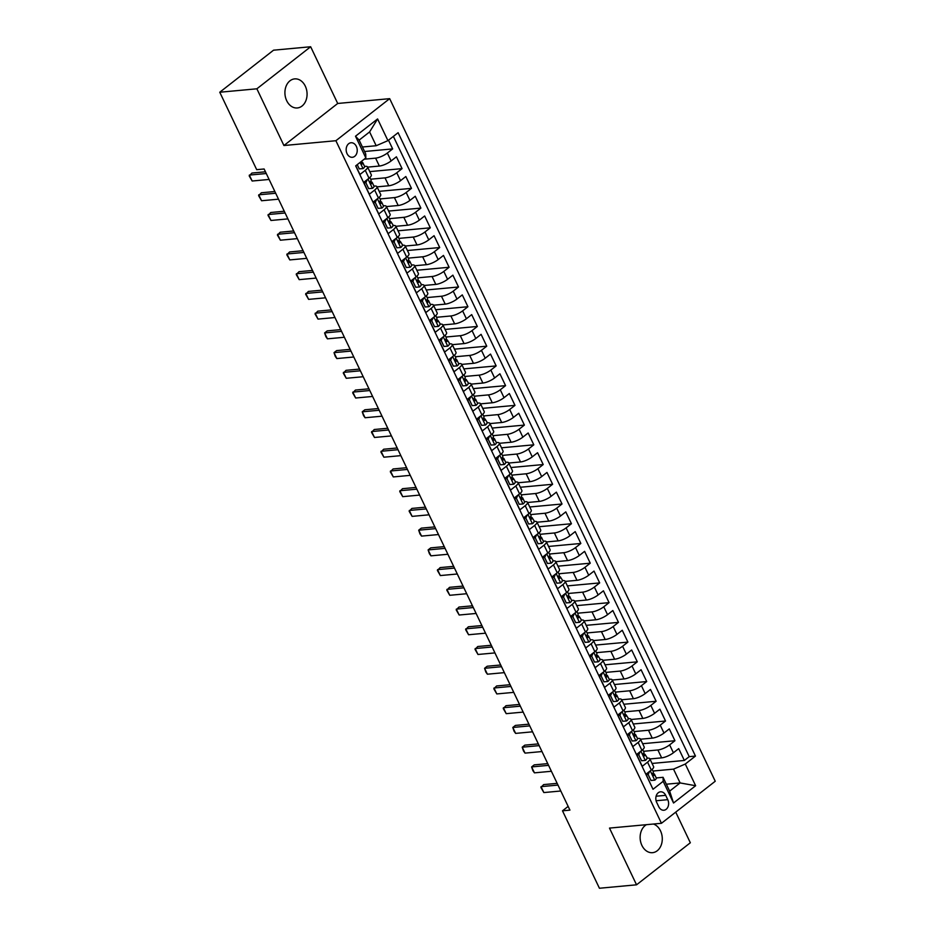 <?xml version="1.0" encoding="UTF-8"?>
<svg xmlns="http://www.w3.org/2000/svg" width="935" height="935" viewBox="0 0 935 935"><rect width="100%" height="100%" fill="white"/><g stroke="black" fill="none" stroke-linecap="round" stroke-linejoin="round"><path stroke-width="1.4" d="M286.694 100.699A14.598 11.045 84.7 0 0 297.342 107.957A14.598 11.045 84.7 0 0 305.301 86.149A14.598 11.045 84.7 0 0 294.654 78.891A14.598 11.045 84.7 0 0 286.694 100.699M646.447 824.682A14.598 11.045 84.7 0 0 641.901 845.415A14.598 11.045 84.7 0 0 652.56 852.673A14.598 11.045 84.7 0 0 660.507 830.864A14.598 11.045 84.7 0 0 653.425 824.039M347.049 153.656A7.305 5.528 84.7 0 0 352.366 157.29A7.305 5.528 84.7 0 0 356.352 146.386A7.305 5.528 84.7 0 0 351.022 142.751A7.305 5.528 84.7 0 0 347.049 153.656M310.654 46.75L256.868 88.802L283.924 145.521L337.71 103.469L310.654 46.75L273.546 50.186L219.76 92.238L256.693 169.667L264.114 168.99L569.929 810.131L562.496 810.82L599.428 888.25L636.548 884.814L690.334 842.762L675.724 812.129M337.71 103.469L389.673 98.654L715.24 781.239L661.454 823.291L335.887 140.718L389.673 98.654M355.803 165.775L359.952 174.483L365.258 170.334L369.021 178.223A9.128 2.606 -25.5 0 0 371.312 174.845L367.548 166.956A9.128 2.606 154.5 0 1 365.258 170.334M369.021 178.223L363.715 182.372L369.36 194.211L374.666 190.062L378.43 197.951A9.128 2.606 -25.5 0 0 380.72 194.573L376.957 186.684A9.128 2.606 154.5 0 1 374.666 190.062M378.43 197.951L373.123 202.1L378.768 213.94L384.075 209.791L387.838 217.68A9.128 2.606 -25.5 0 0 390.14 214.302L386.365 206.413A9.128 2.606 154.5 0 1 384.075 209.791M387.838 217.68L382.532 221.829L388.177 233.656L393.483 229.507L397.246 237.408A9.128 2.606 -25.5 0 0 399.549 234.03L395.785 226.13A9.128 2.606 154.5 0 1 393.483 229.507M397.246 237.408L391.94 241.557L397.585 253.385L402.892 249.236L406.655 257.137A9.128 2.606 -25.5 0 0 408.957 253.759L405.194 245.858A9.128 2.606 154.5 0 1 402.892 249.236M406.655 257.137L401.349 261.286L406.994 273.113L412.3 268.964L416.063 276.865A9.128 2.606 -25.5 0 0 418.366 273.476L414.602 265.587A9.128 2.606 154.5 0 1 412.3 268.964M416.063 276.865L410.757 281.003L416.402 292.842L421.708 288.693L425.472 296.582A9.128 2.606 -25.5 0 0 427.774 293.204L424.011 285.315A9.128 2.606 154.5 0 1 421.708 288.693M425.472 296.582L420.166 300.731L425.822 312.57L431.117 308.421L434.892 316.31A9.128 2.606 -25.5 0 0 437.183 312.933L433.419 305.044A9.128 2.606 154.5 0 1 431.117 308.421M434.892 316.31L429.586 320.46L435.231 332.299L440.537 328.15L444.3 336.039A9.128 2.606 -25.5 0 0 446.591 332.661L442.828 324.772A9.128 2.606 154.5 0 1 440.537 328.15M444.3 336.039L438.994 340.188L444.639 352.027L449.945 347.878L453.709 355.767A9.128 2.606 -25.5 0 0 456 352.39L452.236 344.501A9.128 2.606 154.5 0 1 449.945 347.878M453.709 355.767L448.403 359.917L454.048 371.756L459.354 367.607L463.117 375.496A9.128 2.606 -25.5 0 0 465.408 372.118L461.645 364.229A9.128 2.606 154.5 0 1 459.354 367.607M463.117 375.496L457.811 379.645L463.456 391.484L468.762 387.335L472.526 395.225A9.128 2.606 -25.5 0 0 474.816 391.847L471.053 383.958A9.128 2.606 154.5 0 1 468.762 387.335M472.526 395.225L467.219 399.374L472.865 411.213L478.171 407.064L481.934 414.953A9.128 2.606 -25.5 0 0 484.236 411.575L480.461 403.686A9.128 2.606 154.5 0 1 478.171 407.064M481.934 414.953L476.628 419.102L482.273 430.942L487.579 426.792L491.342 434.682A9.128 2.606 -25.5 0 0 493.645 431.304L489.882 423.415A9.128 2.606 154.5 0 1 487.579 426.792M491.342 434.682L486.036 438.831L491.681 450.67L496.988 446.521L500.751 454.41A9.128 2.606 -25.5 0 0 503.053 451.032L499.29 443.143A9.128 2.606 154.5 0 1 496.988 446.521M500.751 454.41L495.445 458.559L501.09 470.399L506.396 466.249L510.159 474.138A9.128 2.606 -25.5 0 0 512.462 470.761L508.698 462.872A9.128 2.606 154.5 0 1 506.396 466.249M510.159 474.138L504.853 478.288L510.498 490.115L515.804 485.978L519.568 493.867A9.128 2.606 -25.5 0 0 521.87 490.489L518.107 482.589A9.128 2.606 154.5 0 1 515.804 485.978M519.568 493.867L514.262 498.016L519.907 509.844L525.213 505.695L528.988 513.596A9.128 2.606 -25.5 0 0 531.279 510.218L527.515 502.317A9.128 2.606 154.5 0 1 525.213 505.695M528.988 513.596L523.682 517.745L529.327 529.572L534.633 525.423L538.396 533.324A9.128 2.606 -25.5 0 0 540.687 529.935L536.924 522.046A9.128 2.606 154.5 0 1 534.633 525.423M538.396 533.324L533.09 537.473L538.735 549.301L544.041 545.152L547.805 553.041A9.128 2.606 -25.5 0 0 550.096 549.663L546.332 541.774A9.128 2.606 154.5 0 1 544.041 545.152M547.805 553.041L542.499 557.19L548.144 569.029L553.45 564.88L557.213 572.769A9.128 2.606 -25.5 0 0 559.504 569.392L555.741 561.503A9.128 2.606 154.5 0 1 553.45 564.88M557.213 572.769L551.907 576.918L557.552 588.758L562.858 584.609L566.622 592.498A9.128 2.606 -25.5 0 0 568.912 589.12L565.149 581.231A9.128 2.606 154.5 0 1 562.858 584.609M566.622 592.498L561.316 596.647L566.961 608.486L572.267 604.337L576.03 612.226A9.128 2.606 -25.5 0 0 578.333 608.849L574.558 600.96A9.128 2.606 154.5 0 1 572.267 604.337M576.03 612.226L570.724 616.375L576.369 628.215L581.675 624.066L585.439 631.955A9.128 2.606 -25.5 0 0 587.741 628.577L583.978 620.688A9.128 2.606 154.5 0 1 581.675 624.066M585.439 631.955L580.132 636.104L585.777 647.943L591.084 643.794L594.847 651.683A9.128 2.606 -25.5 0 0 597.149 648.306L593.386 640.417A9.128 2.606 154.5 0 1 591.084 643.794M594.847 651.683L589.541 655.832L595.186 667.672L600.492 663.523L604.255 671.412A9.128 2.606 -25.5 0 0 606.558 668.034L602.794 660.145A9.128 2.606 154.5 0 1 600.492 663.523M604.255 671.412L598.949 675.561L604.594 687.4L609.9 683.251L613.664 691.14A9.128 2.606 -25.5 0 0 615.966 687.763L612.203 679.874A9.128 2.606 154.5 0 1 609.9 683.251M613.664 691.14L608.358 695.289L614.003 707.129L619.309 702.98L623.072 710.869A9.128 2.606 -25.5 0 0 625.375 707.491L621.611 699.602A9.128 2.606 154.5 0 1 619.309 702.98M623.072 710.869L617.778 715.018L623.423 726.857L628.729 722.708L632.492 730.597A9.128 2.606 -25.5 0 0 634.783 727.22L631.02 719.331A9.128 2.606 154.5 0 1 628.729 722.708M632.492 730.597L627.186 734.746L632.831 746.586L638.137 742.437L641.901 750.326A9.128 2.606 -25.5 0 0 644.192 746.948L640.428 739.047A9.128 2.606 154.5 0 1 638.137 742.437M641.901 750.326L636.595 754.475L642.24 766.303L647.546 762.154A9.128 2.606 -25.5 0 0 649.837 758.776A9.128 2.606 -25.5 0 0 647.417 758.156L645.068 754.498A6.042 1.73 -25.5 0 0 644.823 754.241L643.432 753.435M649.918 758.951L661.653 757.864A9.128 2.606 -25.5 0 0 673.399 752.769L678.705 748.619L684.35 760.459L652.069 763.451M643.549 751.308L657.889 749.975A9.128 2.606 -25.5 0 0 669.635 744.879L674.941 740.73L642.661 743.722M674.941 740.73L669.296 728.891L663.99 733.04A9.128 2.606 -25.5 0 1 652.244 738.136L640.51 739.223M631.102 719.494L642.836 718.419A9.128 2.606 -25.5 0 0 654.582 713.323L659.888 709.174L665.533 721.002L633.252 723.994M621.693 699.766L633.416 698.69A9.128 2.606 -25.5 0 0 645.173 693.595L650.479 689.446L656.125 701.273L623.832 704.265M612.285 680.049L624.007 678.962A9.128 2.606 -25.5 0 0 635.765 673.866L641.071 669.717L646.716 681.545L614.424 684.537M602.876 660.32L614.599 659.233A9.128 2.606 -25.5 0 0 626.356 654.138L631.663 649.989L637.308 661.828L605.015 664.808M593.468 640.592L605.19 639.505A9.128 2.606 -25.5 0 0 616.948 634.409L622.254 630.26L627.899 642.1L595.607 645.08M584.059 620.863L595.782 619.776A9.128 2.606 -25.5 0 0 607.54 614.681L612.846 610.532L618.491 622.371L586.198 625.351M574.651 601.135L586.374 600.048A9.128 2.606 -25.5 0 0 598.131 594.952L603.437 590.803L609.082 602.643L576.79 605.623M565.231 581.406L576.965 580.319A9.128 2.606 -25.5 0 0 588.711 575.224L594.017 571.075L599.674 582.914L567.381 585.894M555.822 561.678L567.557 560.591A9.128 2.606 -25.5 0 0 579.303 555.495L584.609 551.346L590.254 563.186L557.973 566.178M546.414 541.949L558.148 540.862A9.128 2.606 -25.5 0 0 569.894 535.767L575.2 531.618L580.845 543.457L548.564 546.449M537.006 522.221L548.74 521.134A9.128 2.606 -25.5 0 0 560.486 516.038L565.792 511.889L571.437 523.729L539.156 526.721M527.597 502.492L539.32 501.405A9.128 2.606 -25.5 0 0 551.077 496.31L556.383 492.161L562.029 504L529.736 506.992M518.189 482.764L529.911 481.677A9.128 2.606 -25.5 0 0 541.669 476.581L546.975 472.432L552.62 484.272L520.327 487.264M508.78 463.035L520.503 461.96A9.128 2.606 -25.5 0 0 532.26 456.853L537.567 452.715L543.212 464.543L510.919 467.535M499.372 443.307L511.094 442.232A9.128 2.606 -25.5 0 0 522.852 437.136L528.158 432.987L533.803 444.815L501.511 447.807M489.963 423.59L501.686 422.503A9.128 2.606 -25.5 0 0 513.444 417.407L518.75 413.258L524.395 425.086L492.102 428.078M480.555 403.862L492.277 402.775A9.128 2.606 -25.5 0 0 504.035 397.679L509.341 393.53L514.986 405.369L482.694 408.35M471.135 384.133L482.869 383.046A9.128 2.606 -25.5 0 0 494.615 377.95L499.921 373.801L505.578 385.641L473.285 388.621M461.726 364.405L473.461 363.318A9.128 2.606 -25.5 0 0 485.207 358.222L490.513 354.073L496.158 365.912L463.877 368.893M452.318 344.676L464.052 343.589A9.128 2.606 -25.5 0 0 475.798 338.493L481.104 334.344L486.749 346.184L454.468 349.164M442.909 324.948L454.644 323.861A9.128 2.606 -25.5 0 0 466.39 318.765L471.696 314.616L477.341 326.455L445.06 329.436M433.501 305.219L445.224 304.132A9.128 2.606 -25.5 0 0 456.981 299.036L462.287 294.887L467.932 306.727L435.64 309.719M424.093 285.491L435.815 284.404A9.128 2.606 -25.5 0 0 447.573 279.308L452.879 275.159L458.524 286.998L426.231 289.99M414.684 265.762L426.407 264.675A9.128 2.606 -25.5 0 0 438.164 259.579L443.47 255.43L449.116 267.27L416.823 270.262M405.276 246.034L416.998 244.947A9.128 2.606 -25.5 0 0 428.756 239.851L434.062 235.702L439.707 247.541L407.415 250.533M395.867 226.305L407.59 225.218A9.128 2.606 -25.5 0 0 419.348 220.122L424.654 215.973L430.299 227.813L398.006 230.805M386.459 206.577L398.181 205.501A9.128 2.606 -25.5 0 0 409.939 200.394L415.245 196.256L420.89 208.084L388.598 211.076M377.039 186.848L388.773 185.773A9.128 2.606 -25.5 0 0 400.519 180.677L405.825 176.528L411.482 188.356L379.189 191.348M367.63 167.131L379.365 166.044A9.128 2.606 -25.5 0 0 391.11 160.949L396.417 156.799L402.062 168.627L369.781 171.619M367.548 166.956A9.128 2.606 154.5 0 0 365.129 166.336L364.557 166.383M376.957 186.684A9.128 2.606 154.5 0 0 374.538 186.065L373.965 186.112M386.365 206.413A9.128 2.606 154.5 0 0 383.946 205.793L383.373 205.84M395.785 226.13A9.128 2.606 154.5 0 0 393.366 225.522L391.017 221.852A6.042 1.73 -25.5 0 0 390.772 221.595L389.369 220.789M405.194 245.858A9.128 2.606 154.5 0 0 402.775 245.239L400.425 241.581A6.042 1.73 -25.5 0 0 400.18 241.323L398.777 240.517L399.876 242.925A6.042 1.73 -25.5 0 0 400.425 241.581M414.602 265.587A9.128 2.606 154.5 0 0 412.183 264.967L411.61 265.026M424.011 285.315A9.128 2.606 154.5 0 0 421.591 284.696L419.242 281.038A6.042 1.73 -25.5 0 0 418.997 280.781L417.606 279.974M433.419 305.044A9.128 2.606 154.5 0 0 431 304.424L430.427 304.483M442.828 324.772A9.128 2.606 154.5 0 0 440.408 324.153L438.059 320.483A6.042 1.73 -25.5 0 0 437.814 320.238L436.423 319.431M452.236 344.501A9.128 2.606 154.5 0 0 449.817 343.881L447.468 340.211A6.042 1.73 -25.5 0 0 447.222 339.966L445.831 339.16L446.93 341.555A6.042 1.73 -25.5 0 0 447.468 340.211M461.645 364.229A9.128 2.606 154.5 0 0 459.225 363.61L458.653 363.668M471.053 383.958A9.128 2.606 154.5 0 0 468.634 383.338L466.296 379.668A6.042 1.73 -25.5 0 0 466.039 379.423L464.648 378.617M480.461 403.686A9.128 2.606 154.5 0 0 478.042 403.067L477.469 403.114M489.882 423.415A9.128 2.606 154.5 0 0 487.451 422.795L485.113 419.125A6.042 1.73 -25.5 0 0 484.868 418.868L483.465 418.074M499.29 443.143A9.128 2.606 154.5 0 0 496.871 442.524L496.298 442.571M508.698 462.872A9.128 2.606 154.5 0 0 506.279 462.252L505.706 462.299M518.107 482.589A9.128 2.606 154.5 0 0 515.688 481.981L513.338 478.311A6.042 1.73 -25.5 0 0 513.093 478.054L511.702 477.247L512.801 479.655A6.042 1.73 -25.5 0 0 513.338 478.311M527.515 502.317A9.128 2.606 154.5 0 0 525.096 501.698L524.523 501.756M536.924 522.046A9.128 2.606 154.5 0 0 534.504 521.426L532.155 517.768A6.042 1.73 -25.5 0 0 531.91 517.511L530.519 516.704M546.332 541.774A9.128 2.606 154.5 0 0 543.913 541.155L543.34 541.213M555.741 561.503A9.128 2.606 154.5 0 0 553.321 560.883L550.972 557.213A6.042 1.73 -25.5 0 0 550.727 556.968L549.336 556.161M565.149 581.231A9.128 2.606 154.5 0 0 562.73 580.612L560.381 576.942A6.042 1.73 -25.5 0 0 560.135 576.696L558.744 575.89L559.843 578.298A6.042 1.73 -25.5 0 0 560.381 576.942M574.558 600.96A9.128 2.606 154.5 0 0 572.138 600.34L571.566 600.399M583.978 620.688A9.128 2.606 154.5 0 0 581.547 620.069L579.209 616.399A6.042 1.73 -25.5 0 0 578.964 616.153L577.561 615.347M593.386 640.417A9.128 2.606 154.5 0 0 590.967 639.797L590.394 639.844M602.794 660.145A9.128 2.606 154.5 0 0 600.375 659.526L598.026 655.856A6.042 1.73 -25.5 0 0 597.781 655.599L596.378 654.804M612.203 679.874A9.128 2.606 154.5 0 0 609.784 679.254L609.211 679.301M621.611 699.602A9.128 2.606 154.5 0 0 619.192 698.983L618.619 699.029M631.02 719.331A9.128 2.606 154.5 0 0 628.601 718.711L626.251 715.041A6.042 1.73 -25.5 0 0 626.006 714.784L624.615 713.989M640.428 739.047A9.128 2.606 154.5 0 0 638.009 738.44L637.436 738.486M667.754 799.67L665.685 795.334A7.071 5.353 84.7 0 0 660.531 791.816A7.071 5.353 84.7 0 0 656.674 802.382L658.743 806.718A7.071 5.353 84.7 0 0 663.897 810.236A7.071 5.353 84.7 0 0 667.754 799.67L656.09 800.757M362.429 147.005L376.186 145.731L369.606 131.928L359.133 140.11L365.725 153.924L365.842 157.922L355.674 165.869L653.016 789.269L663.184 781.309L663.067 777.312L656.253 777.943M365.842 157.922L355.499 136.218L377.588 118.944L387.943 140.636L398.111 132.688L695.465 756.076L685.285 764.035L695.64 785.727L673.539 803.013L663.184 781.309M364.194 159.207L375.601 158.144L379.365 166.044M370.669 179.204L385.01 177.872L388.773 185.773M380.077 198.933L394.418 197.601L398.181 205.501M389.498 218.661L403.826 217.329L407.59 225.218M398.906 238.39L413.235 237.058L416.998 244.947M408.315 258.118L422.643 256.786L426.407 264.675M417.723 277.847L432.052 276.515L435.815 284.404M427.131 297.564L441.46 296.243L445.224 304.132M436.54 317.292L450.88 315.972L454.644 323.861M445.948 337.021L460.289 335.7L464.052 343.589M455.357 356.749L469.697 355.429L473.461 363.318M464.765 376.478L479.106 375.157L482.869 383.046M474.174 396.206L488.514 394.886L492.277 402.775M483.594 415.935L497.923 414.614L501.686 422.503M493.002 435.663L507.331 434.331L511.094 442.232M502.411 455.392L516.739 454.059L520.503 461.96M511.819 475.12L526.148 473.788L529.911 481.677M521.227 494.849L535.556 493.516L539.32 501.405M530.636 514.577L544.976 513.245L548.74 521.134M540.044 534.306L554.385 532.973L558.148 540.862M549.453 554.023L563.793 552.702L567.557 560.591M558.861 573.751L573.202 572.43L576.965 580.319M568.27 593.48L582.61 592.159L586.374 600.048M577.678 613.208L592.019 611.887L595.782 619.776M587.098 632.937L601.427 631.616L605.19 639.505M596.507 652.665L610.835 651.344L614.599 659.233M605.915 672.394L620.244 671.073L624.007 678.962M615.323 692.122L629.652 690.79L633.416 698.69M624.732 711.851L639.072 710.518L642.836 718.419M634.14 731.579L648.481 730.247L652.244 738.136M684.35 760.459L689.224 756.649L393.378 136.393M375.601 158.144A9.128 2.606 154.5 0 0 387.347 153.048L392.653 148.899L388.504 140.203M402.062 168.627L396.756 172.776A9.128 2.606 154.5 0 1 385.01 177.872M411.482 188.356L406.176 192.505A9.128 2.606 154.5 0 1 394.418 197.601M420.89 208.084L415.584 212.233A9.128 2.606 154.5 0 1 403.826 217.329M430.299 227.813L424.993 231.962A9.128 2.606 154.5 0 1 413.235 237.058M439.707 247.541L434.401 251.69A9.128 2.606 154.5 0 1 422.643 256.786M449.116 267.27L443.809 271.419A9.128 2.606 154.5 0 1 432.052 276.515M458.524 286.998L453.218 291.147A9.128 2.606 154.5 0 1 441.46 296.243M467.932 306.727L462.626 310.876A9.128 2.606 154.5 0 1 450.88 315.972M477.341 326.455L472.035 330.604A9.128 2.606 154.5 0 1 460.289 335.7M486.749 346.184L481.443 350.333A9.128 2.606 154.5 0 1 469.697 355.429M496.158 365.912L490.852 370.061A9.128 2.606 154.5 0 1 479.106 375.157M505.578 385.641L500.272 389.79A9.128 2.606 154.5 0 1 488.514 394.886M514.986 405.369L509.68 409.507A9.128 2.606 154.5 0 1 497.923 414.614M524.395 425.086L519.089 429.235A9.128 2.606 154.5 0 1 507.331 434.331M533.803 444.815L528.497 448.964A9.128 2.606 154.5 0 1 516.739 454.059M543.212 464.543L537.905 468.692A9.128 2.606 154.5 0 1 526.148 473.788M552.62 484.272L547.314 488.421A9.128 2.606 154.5 0 1 535.556 493.516M562.029 504L556.722 508.149A9.128 2.606 154.5 0 1 544.976 513.245M571.437 523.729L566.131 527.878A9.128 2.606 154.5 0 1 554.385 532.973M580.845 543.457L575.539 547.606A9.128 2.606 154.5 0 1 563.793 552.702M590.254 563.186L584.948 567.335A9.128 2.606 154.5 0 1 573.202 572.43M599.674 582.914L594.368 587.063A9.128 2.606 154.5 0 1 582.61 592.159M609.082 602.643L603.776 606.792A9.128 2.606 154.5 0 1 592.019 611.887M618.491 622.371L613.185 626.52A9.128 2.606 154.5 0 1 601.427 631.616M627.899 642.1L622.593 646.249A9.128 2.606 154.5 0 1 610.835 651.344M637.308 661.828L632.002 665.965A9.128 2.606 154.5 0 1 620.244 671.073M646.716 681.545L641.41 685.694A9.128 2.606 154.5 0 1 629.652 690.79M656.125 701.273L650.818 705.422A9.128 2.606 154.5 0 1 639.072 710.518M665.533 721.002L660.227 725.151A9.128 2.606 154.5 0 1 648.481 730.247M651.52 786.136L646.003 774.203L651.309 770.054A9.128 2.606 -25.5 0 0 653.6 766.677L649.837 758.776M663.067 777.312L669.647 791.127L680.119 782.934L673.527 769.131L685.285 764.035M666.351 784.208L680.119 782.934L695.64 785.727M652.957 771.036L673.527 769.131M256.868 88.802L219.76 92.238M283.924 145.521L335.887 140.718M661.454 823.291L609.491 828.094L636.548 884.814M568.141 806.402L562.496 810.82M689.224 756.649L695.465 756.076M392.653 148.899L364.568 151.505M387.943 140.636L376.186 145.731M669.647 791.127L673.539 803.013M355.499 136.218L359.133 140.11M377.588 118.944L369.606 131.928M649.615 771.375L648.154 774.531L650.97 780.456L654.816 780.152A6.042 1.73 -25.5 0 0 656.265 777.967L654.477 774.227A6.042 1.73 -25.5 0 0 654.231 773.97L652.84 773.163M654.816 780.152L650.97 780.456M648.154 774.531L646.249 774.706L646.716 773.642M652.151 769.341L653.355 771.854A6.042 1.73 154.5 0 1 652.805 773.198L653.939 775.571A6.042 1.73 -25.5 0 0 654.477 774.227M560.801 790.998L543.854 792.564L540.898 787.457L543.644 784.605L557.155 783.355M543.854 792.564L541.026 786.651L557.973 785.084M640.206 751.646L638.745 754.802L641.562 760.728L645.407 760.424A6.042 1.73 -25.5 0 0 646.856 758.238M645.407 760.424L641.562 760.728M638.745 754.802L636.84 754.977L637.308 753.914M642.742 749.613L643.946 752.126A6.042 1.73 154.5 0 1 643.397 753.47L644.531 755.842A6.042 1.73 -25.5 0 0 645.068 754.498M551.393 771.27L534.446 772.848L532.892 770.685L531.618 766.922L534.236 764.877L547.746 763.626M534.446 772.848L531.618 766.922L548.564 765.356M630.798 731.918L629.325 735.074L632.154 740.999L635.999 740.695A6.042 1.73 -25.5 0 0 637.448 738.51L635.66 734.77A6.042 1.73 -25.5 0 0 635.414 734.513L634.024 733.706M635.999 740.695L632.154 740.999M627.408 735.226L627.899 734.185M633.334 729.884L634.538 732.397A6.042 1.73 154.5 0 1 633.988 733.741L635.122 736.114A6.042 1.73 -25.5 0 0 635.66 734.77M541.984 751.541L525.038 753.119L523.483 750.957L522.209 747.194L524.827 745.148L538.338 743.898M525.038 753.119L522.209 747.194L539.156 745.627M629.325 735.074L627.42 735.261M621.389 712.189L619.917 715.357L622.745 721.271L626.59 720.967A6.042 1.73 -25.5 0 0 628.039 718.793M626.59 720.967L622.745 721.271M618 715.497L618.491 714.457M623.926 710.156L625.129 712.669A6.042 1.73 154.5 0 1 624.58 714.013L625.714 716.385A6.042 1.73 -25.5 0 0 626.251 715.041M532.564 731.813L515.629 733.391L514.075 731.228L512.801 727.465L515.419 725.42L528.918 724.169M515.629 733.391L512.801 727.465L529.748 725.899M619.917 715.357L618.012 715.532M611.981 692.461L610.508 695.628L613.337 701.542L617.182 701.238A6.042 1.73 -25.5 0 0 618.631 699.064L616.843 695.313A6.042 1.73 -25.5 0 0 616.597 695.056L615.207 694.261M617.182 701.238L613.337 701.542M608.591 695.78L609.082 694.728M614.517 690.427L615.709 692.94A6.042 1.73 154.5 0 1 615.172 694.296L616.305 696.657A6.042 1.73 -25.5 0 0 616.843 695.313M523.156 712.096L506.209 713.662L503.252 708.543L506.01 705.691L519.509 704.441M506.209 713.662L503.392 707.737L520.339 706.17M610.508 695.628L608.603 695.804M602.561 672.732L601.1 675.9L603.928 681.814L607.773 681.51A6.042 1.73 -25.5 0 0 609.223 679.336L607.434 675.584A6.042 1.73 -25.5 0 0 607.189 675.327L605.798 674.532M607.773 681.51L603.928 681.814M599.183 676.052L599.674 675M605.109 670.699L606.301 673.212A6.042 1.73 154.5 0 1 605.763 674.567L606.897 676.928A6.042 1.73 -25.5 0 0 607.434 675.584M513.747 692.367L496.801 693.934L493.844 688.814L496.602 685.963L510.101 684.712M496.801 693.934L493.984 688.008L510.931 686.442M601.1 675.9L599.195 676.075M593.152 653.004L591.691 656.171L594.52 662.085L598.365 661.781A6.042 1.73 -25.5 0 0 599.814 659.607M598.365 661.781L594.52 662.085M589.775 656.323L590.265 655.271M595.7 650.97L596.892 653.495A6.042 1.73 154.5 0 1 596.355 654.839L597.488 657.2A6.042 1.73 -25.5 0 0 598.026 655.856M504.339 672.639L487.392 674.205L485.849 672.055L484.575 668.291L487.193 666.234L500.692 664.995M487.392 674.205L484.575 668.291L501.522 666.713M591.691 656.171L589.786 656.347M583.744 633.275L582.283 636.443L585.111 642.357L588.957 642.053A6.042 1.73 -25.5 0 0 590.406 639.879L588.618 636.127A6.042 1.73 -25.5 0 0 588.372 635.882L586.97 635.075L588.068 637.471A6.042 1.73 -25.5 0 0 588.618 636.127M588.957 642.053L585.111 642.357M580.366 636.595L580.845 635.543M586.28 631.242L587.484 633.766A6.042 1.73 154.5 0 1 586.946 635.11M494.931 652.91L477.984 654.477L475.027 649.369L477.773 646.517L491.284 645.267M477.984 654.477L475.167 648.563L492.114 646.985M582.283 636.443L580.378 636.618M574.335 613.559L572.875 616.714L575.691 622.628L579.548 622.336A6.042 1.73 -25.5 0 0 580.997 620.15M579.548 622.336L575.691 622.628M570.958 616.866L571.437 615.814M576.872 611.513L578.075 614.038A6.042 1.73 154.5 0 1 577.538 615.382L578.66 617.743A6.042 1.73 -25.5 0 0 579.209 616.399M485.522 633.182L468.575 634.748L465.618 629.641L468.365 626.789L481.876 625.538M468.575 634.748L465.759 628.834L482.694 627.256M572.875 616.714L570.969 616.89M564.927 593.83L563.466 596.986L566.283 602.9L570.14 602.607A6.042 1.73 -25.5 0 0 571.589 600.422L569.801 596.67A6.042 1.73 -25.5 0 0 569.544 596.425L568.153 595.618M570.14 602.607L566.283 602.9M561.549 597.138L562.029 596.086M567.463 591.785L568.667 594.309A6.042 1.73 154.5 0 1 568.129 595.653L569.251 598.014A6.042 1.73 -25.5 0 0 569.801 596.67M476.114 613.453L459.167 615.02L456.21 609.912L458.956 607.06L472.467 605.81M459.167 615.02L456.338 609.106L473.285 607.54M563.466 596.986L561.561 597.161M555.519 574.102L554.058 577.257L556.874 583.171L560.719 582.879A6.042 1.73 -25.5 0 0 562.169 580.693M560.719 582.879L556.874 583.171M552.141 577.409L552.62 576.357M558.055 572.056L559.259 574.581A6.042 1.73 154.5 0 1 558.721 575.925M466.705 593.725L449.758 595.291L446.801 590.184L449.548 587.332L463.059 586.081M449.758 595.291L446.93 589.377L463.877 587.811M554.058 577.257L552.153 577.433M546.11 554.373L544.649 557.529L547.466 563.454L551.311 563.15A6.042 1.73 -25.5 0 0 552.76 560.965M551.311 563.15L547.466 563.454M542.732 557.681L543.212 556.629M548.646 552.328L549.85 554.852A6.042 1.73 154.5 0 1 549.301 556.196L550.434 558.569A6.042 1.73 -25.5 0 0 550.972 557.213M457.297 573.996L440.35 575.563L437.393 570.455L440.14 567.603L453.65 566.353M440.35 575.563L437.522 569.649L454.468 568.083M544.649 557.529L542.744 557.704M536.702 534.645L535.241 537.8L538.057 543.726L541.903 543.422A6.042 1.73 -25.5 0 0 543.352 541.236L541.564 537.496A6.042 1.73 -25.5 0 0 541.318 537.239L539.927 536.433L541.026 538.841A6.042 1.73 -25.5 0 0 541.564 537.496M541.903 543.422L538.057 543.726M533.312 537.952L533.803 536.912M539.238 532.611L540.442 535.124A6.042 1.73 154.5 0 1 539.892 536.468M447.888 554.268L430.942 555.834L429.387 553.684L428.113 549.92L430.731 547.875L444.242 546.624M430.942 555.834L428.113 549.92L445.06 548.354M535.241 537.8L533.336 537.976M527.293 514.916L525.821 518.072L528.649 523.997L532.494 523.693A6.042 1.73 -25.5 0 0 533.943 521.508M532.494 523.693L528.649 523.997M525.821 518.072L523.916 518.247L524.395 517.184M529.829 512.883L531.033 515.395A6.042 1.73 154.5 0 1 530.484 516.739L531.618 519.112A6.042 1.73 -25.5 0 0 532.155 517.768M438.48 534.539L421.533 536.106L419.979 533.955L418.705 530.192L421.323 528.146L434.822 526.896M421.533 536.106L418.705 530.192L435.652 528.626M517.885 495.188L516.412 498.343L519.241 504.269L523.086 503.965A6.042 1.73 -25.5 0 0 524.535 501.779L522.747 498.039A6.042 1.73 -25.5 0 0 522.501 497.782L521.111 496.976M523.086 503.965L519.241 504.269M514.495 498.495L514.986 497.455M520.421 493.154L521.613 495.667A6.042 1.73 154.5 0 1 521.075 497.011L522.209 499.383A6.042 1.73 -25.5 0 0 522.747 498.039M429.06 514.811L412.113 516.377L409.156 511.27L411.914 508.418L425.413 507.167M412.113 516.377L409.296 510.463L426.243 508.897M516.412 498.343L514.507 498.519M508.465 475.459L507.004 478.615L509.832 484.54L513.677 484.236A6.042 1.73 -25.5 0 0 515.127 482.051M513.677 484.236L509.832 484.54M507.004 478.615L505.099 478.802L505.578 477.727M511.013 473.426L512.205 475.938A6.042 1.73 154.5 0 1 511.667 477.282M419.651 495.082L402.704 496.66L399.748 491.541L402.506 488.689L416.005 487.439M402.704 496.66L399.888 490.735L416.835 489.169M499.056 455.731L497.595 458.898L500.424 464.812L504.269 464.508A6.042 1.73 -25.5 0 0 505.718 462.334L503.93 458.582A6.042 1.73 -25.5 0 0 503.684 458.325L502.282 457.531M504.269 464.508L500.424 464.812M495.679 459.038L496.169 457.998M501.604 453.697L502.796 456.21A6.042 1.73 154.5 0 1 502.259 457.554L503.392 459.926A6.042 1.73 -25.5 0 0 503.93 458.582M410.243 475.354L393.296 476.932L390.339 471.813L393.097 468.961L406.596 467.71M393.296 476.932L390.479 471.006L407.426 469.44M497.595 458.898L495.69 459.073M489.648 436.002L488.187 439.169L491.015 445.083L494.86 444.779A6.042 1.73 -25.5 0 0 496.31 442.606L494.522 438.854A6.042 1.73 -25.5 0 0 494.276 438.597L492.874 437.802L493.972 440.198A6.042 1.73 -25.5 0 0 494.522 438.854M494.86 444.779L491.015 445.083M488.187 439.169L486.282 439.345L486.749 438.27M492.184 433.969L493.388 436.481A6.042 1.73 154.5 0 1 492.85 437.837M400.834 455.637L383.888 457.203L380.931 452.084L383.689 449.232L397.188 447.982M383.888 457.203L381.071 451.278L398.018 449.712M480.239 416.274L478.778 419.441L481.595 425.355L485.452 425.051A6.042 1.73 -25.5 0 0 486.901 422.877M485.452 425.051L481.595 425.355M476.862 419.593L477.341 418.541M482.776 414.24L483.979 416.753A6.042 1.73 154.5 0 1 483.442 418.109L484.564 420.469A6.042 1.73 -25.5 0 0 485.113 419.125M391.426 435.909L374.479 437.475L371.522 432.356L374.269 429.504L387.78 428.253M374.479 437.475L371.662 431.549L388.598 429.983M478.778 419.441L476.873 419.616M470.831 396.545L469.37 399.712L472.187 405.626L476.044 405.322A6.042 1.73 -25.5 0 0 477.493 403.149L475.705 399.397A6.042 1.73 -25.5 0 0 475.447 399.14L474.057 398.345L475.155 400.741A6.042 1.73 -25.5 0 0 475.705 399.397M476.044 405.322L472.187 405.626M469.37 399.712L467.465 399.888L467.932 398.813M473.367 394.512L474.571 397.036A6.042 1.73 154.5 0 1 474.033 398.38M382.018 416.18L365.071 417.746L363.528 415.596L362.242 411.821L364.86 409.775L378.371 408.537M365.071 417.746L362.242 411.821L379.189 410.255M461.423 376.817L459.962 379.984L462.778 385.898L466.623 385.594A6.042 1.73 -25.5 0 0 468.073 383.42M466.623 385.594L462.778 385.898M459.962 379.984L458.057 380.159L458.524 379.084M463.959 374.783L465.162 377.308A6.042 1.73 154.5 0 1 464.625 378.652L465.747 381.012A6.042 1.73 -25.5 0 0 466.296 379.668M372.609 396.452L355.662 398.018L352.705 392.91L355.452 390.059L368.963 388.808M355.662 398.018L352.834 392.104L369.781 390.526M452.014 357.1L450.553 360.255L453.37 366.169L457.215 365.877A6.042 1.73 -25.5 0 0 458.664 363.692L456.876 359.94A6.042 1.73 -25.5 0 0 456.631 359.694L455.24 358.888M457.215 365.877L453.37 366.169M448.636 360.407L449.116 359.356M454.55 355.055L455.754 357.579A6.042 1.73 154.5 0 1 455.205 358.923L456.338 361.284A6.042 1.73 -25.5 0 0 456.876 359.94M363.201 376.723L346.254 378.289L343.297 373.182L346.043 370.33L359.554 369.08M346.254 378.289L343.425 372.375L360.372 370.798M450.553 360.255L448.648 360.431M442.606 337.371L441.145 340.527L443.961 346.441L447.807 346.149A6.042 1.73 -25.5 0 0 449.256 343.963M447.807 346.149L443.961 346.441M441.145 340.527L439.24 340.702L439.707 339.627M445.142 335.326L446.346 337.851A6.042 1.73 154.5 0 1 445.796 339.195M353.792 356.995L336.845 358.561L335.291 356.41L334.017 352.647L336.635 350.602L350.146 349.351M336.845 358.561L334.017 352.647L350.964 351.081M433.197 317.643L431.725 320.798L434.553 326.712L438.398 326.42A6.042 1.73 -25.5 0 0 439.847 324.235M438.398 326.42L434.553 326.712M429.808 320.95L430.299 319.899M435.733 315.598L436.937 318.122A6.042 1.73 154.5 0 1 436.388 319.466L437.522 321.839A6.042 1.73 -25.5 0 0 438.059 320.483M344.384 337.266L327.437 338.832L325.883 336.682L324.609 332.918L327.227 330.873L340.726 329.623M327.437 338.832L324.609 332.918L341.555 331.352M431.725 320.798L429.819 320.974M423.789 297.914L422.316 301.07L425.144 306.984L428.99 306.692A6.042 1.73 -25.5 0 0 430.439 304.506L428.651 300.754A6.042 1.73 -25.5 0 0 428.405 300.509L427.014 299.703L428.113 302.11A6.042 1.73 -25.5 0 0 428.651 300.754M428.99 306.692L425.144 306.984M422.316 301.07L420.411 301.245L420.89 300.17M426.325 295.869L427.529 298.394A6.042 1.73 154.5 0 1 426.979 299.738M334.964 317.538L318.017 319.104L315.06 313.996L317.818 311.145L331.317 309.894M318.017 319.104L315.2 313.19L332.147 311.624M414.369 278.186L412.908 281.341L415.736 287.267L419.581 286.963A6.042 1.73 -25.5 0 0 421.031 284.778M419.581 286.963L415.736 287.267M412.908 281.341L411.003 281.517L411.482 280.453M416.917 276.152L418.109 278.665A6.042 1.73 154.5 0 1 417.571 280.009L418.705 282.382A6.042 1.73 -25.5 0 0 419.242 281.038M325.555 297.809L308.608 299.375L305.651 294.268L308.41 291.416L321.909 290.166M308.608 299.375L305.792 293.461L322.739 291.895M404.96 258.457L403.499 261.613L406.328 267.539L410.173 267.235A6.042 1.73 -25.5 0 0 411.622 265.049L409.834 261.309A6.042 1.73 -25.5 0 0 409.588 261.052L408.186 260.246M410.173 267.235L406.328 267.539M401.583 261.765L402.073 260.725M407.508 256.424L408.7 258.937A6.042 1.73 154.5 0 1 408.163 260.281L409.296 262.653A6.042 1.73 -25.5 0 0 409.834 261.309M316.147 278.081L299.2 279.647L296.243 274.539L299.001 271.688L312.5 270.437M299.2 279.647L296.383 273.733L313.33 272.167M403.499 261.613L401.594 261.788M395.552 238.729L394.091 241.885L396.919 247.81L400.764 247.506A6.042 1.73 -25.5 0 0 402.214 245.321M400.764 247.506L396.919 247.81M394.091 241.885L392.186 242.06L392.653 240.996M398.088 236.695L399.292 239.208A6.042 1.73 154.5 0 1 398.754 240.552M306.738 258.352L289.792 259.918L286.835 254.811L289.593 251.959L303.092 250.709M289.792 259.918L286.975 254.004L303.922 252.438M386.143 219L384.682 222.156L387.499 228.082L391.356 227.778A6.042 1.73 -25.5 0 0 392.805 225.592M391.356 227.778L387.499 228.082M382.766 222.308L383.245 221.268M388.679 216.967L389.883 219.48A6.042 1.73 154.5 0 1 389.346 220.824L390.468 223.196A6.042 1.73 -25.5 0 0 391.017 221.852M297.33 238.624L280.383 240.202L277.426 235.082L280.173 232.231L293.683 230.98M280.383 240.202L277.566 234.276L294.513 232.71M384.682 222.156L382.777 222.343M376.735 199.272L375.274 202.427L378.091 208.353L381.947 208.049A6.042 1.73 -25.5 0 0 383.397 205.875L381.609 202.124A6.042 1.73 -25.5 0 0 381.363 201.867L379.961 201.072L381.059 203.468A6.042 1.73 -25.5 0 0 381.609 202.124M381.947 208.049L378.091 208.353M375.274 202.427L373.369 202.615L373.836 201.539M379.271 197.238L380.475 199.751A6.042 1.73 154.5 0 1 379.937 201.095M287.922 218.895L270.975 220.473L268.018 215.354L270.764 212.502L284.275 211.252M270.975 220.473L268.146 214.547L285.093 212.981M367.326 179.543L365.865 182.711L368.682 188.625L372.527 188.321A6.042 1.73 -25.5 0 0 373.977 186.147L372.2 182.395A6.042 1.73 -25.5 0 0 371.943 182.138L370.552 181.343M372.527 188.321L368.682 188.625M363.949 182.851L364.428 181.811M369.863 177.51L371.066 180.023A6.042 1.73 154.5 0 1 370.529 181.367L371.651 183.739A6.042 1.73 -25.5 0 0 372.2 182.395M278.513 199.178L261.566 200.744L258.609 195.625L261.356 192.774L274.867 191.523M261.566 200.744L258.738 194.819L275.685 193.253M365.865 182.711L363.96 182.886M357.24 164.642L359.274 168.896L363.119 168.592A6.042 1.73 -25.5 0 0 364.568 166.418L362.78 162.667A6.042 1.73 -25.5 0 0 362.535 162.41L361.144 161.615M363.119 168.592L359.274 168.896M361.19 161.556A6.042 1.73 154.5 0 1 361.109 161.65L362.242 164.011A6.042 1.73 -25.5 0 0 362.78 162.667M269.105 179.45L252.158 181.016L249.201 175.897L251.947 173.045L265.458 171.795M252.158 181.016L249.329 175.09L266.276 173.524M657.889 749.975L661.653 757.864M669.635 744.879L673.399 752.769M387.347 153.048L391.11 160.949M396.756 172.776L400.519 180.677M406.176 192.505L409.939 200.394M415.584 212.233L419.348 220.122M424.993 231.962L428.756 239.851M434.401 251.69L438.164 259.579M443.809 271.419L447.573 279.308M453.218 291.147L456.981 299.036M462.626 310.876L466.39 318.765M472.035 330.604L475.798 338.493M481.443 350.333L485.207 358.222M490.852 370.061L494.615 377.95M500.272 389.79L504.035 397.679M509.68 409.507L513.444 417.407M519.089 429.235L522.852 437.136M528.497 448.964L532.26 456.853M537.905 468.692L541.669 476.581M547.314 488.421L551.077 496.31M556.722 508.149L560.486 516.038M566.131 527.878L569.894 535.767M575.539 547.606L579.303 555.495M584.948 567.335L588.711 575.224M594.368 587.063L598.131 594.952M603.776 606.792L607.54 614.681M613.185 626.52L616.948 634.409M622.593 646.249L626.356 654.138M632.002 665.965L635.765 673.866M641.41 685.694L645.173 693.595M650.818 705.422L654.582 713.323M660.227 725.151L663.99 733.04M647.546 762.154L651.309 770.054M656.101 796.223L665.685 795.334M650.281 770.849L654.722 780.164M640.872 751.121L645.314 760.435M631.464 731.392L635.905 740.707M622.055 711.664L626.497 720.978M612.647 691.935L617.088 701.25M603.239 672.207L607.68 681.521M593.83 652.478L598.271 661.793M584.422 632.761L588.863 642.064M575.013 613.033L579.443 622.336M565.593 593.304L570.034 602.607M556.185 573.576L560.626 582.879M546.776 553.847L551.218 563.15M537.368 534.119L541.809 543.434M527.959 514.39L532.401 523.705M518.551 494.662L522.992 503.977M509.143 474.933L513.584 484.248M499.734 455.205L504.175 464.52M490.326 435.476L494.767 444.791M480.917 415.748L485.347 425.063M471.497 396.019L475.938 405.334M462.089 376.302L466.53 385.606M452.68 356.574L457.121 365.877M443.272 336.845L447.713 346.149M433.863 317.117L438.305 326.42M424.455 297.388L428.896 306.692M415.046 277.66L419.488 286.963M405.638 257.931L410.079 267.246M396.23 238.203L400.671 247.518M386.821 218.474L391.251 227.789M377.401 198.746L381.842 208.061M367.993 179.017L372.434 188.332M360.08 162.421L363.025 168.604"/></g></svg>
